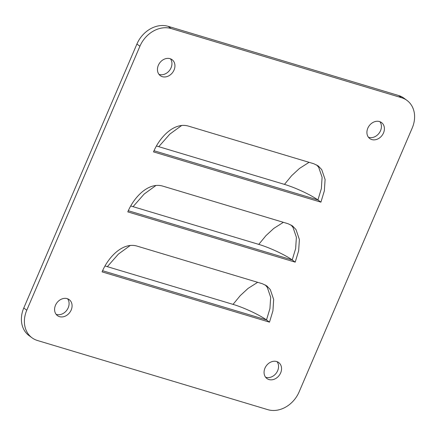 <?xml version="1.0" encoding="UTF-8"?>
<svg xmlns="http://www.w3.org/2000/svg" width="436" height="436" viewBox="0 0 436 436"><rect width="100%" height="100%" fill="white"/><g stroke="black" fill="none" stroke-linecap="round" stroke-linejoin="round"><path stroke-width="0.65" d="M174.046 70.032A9.924 8.039 126.4 0 0 172.084 59.688A9.924 8.039 126.4 0 0 158.333 65.318A9.924 8.039 126.4 0 0 160.295 75.657A9.924 8.039 126.4 0 0 174.046 70.032M383.511 132.925A9.924 8.039 126.4 0 0 381.555 122.581A9.924 8.039 126.4 0 0 367.804 128.206A9.924 8.039 126.4 0 0 369.761 138.55A9.924 8.039 126.4 0 0 383.511 132.925M280.659 372.894A9.924 8.039 126.4 0 0 278.702 362.556A9.924 8.039 126.4 0 0 264.952 368.18A9.924 8.039 126.4 0 0 266.908 378.524A9.924 8.039 126.4 0 0 280.659 372.894M71.193 310.007A9.924 8.039 126.4 0 0 69.231 299.663A9.924 8.039 126.4 0 0 55.481 305.287A9.924 8.039 126.4 0 0 57.443 315.631A9.924 8.039 126.4 0 0 71.193 310.007M26.776 310.209L139.912 46.243A26.465 21.44 -53.6 0 1 171.146 28.536L401.561 97.713A26.465 21.44 -53.6 0 1 406.995 100.422A26.465 21.44 -53.6 0 1 412.222 128.004L299.085 391.969A26.465 21.44 -53.6 0 1 267.851 409.677L37.436 340.5A26.465 21.44 -53.6 0 1 32.002 337.791A26.465 21.44 -53.6 0 1 26.776 310.209L23.778 307.996A26.465 21.44 126.4 0 0 29.005 335.578L32.002 337.791M153.505 151.892L320.918 202.157L324.362 190.805L325.093 179.49L321.714 169.582L318.236 165.936L313.827 163.751L188.15 126.015C173.882 122.102 159.587 137.351 153.505 151.892M288.114 223.744L162.437 186.009C148.175 182.095 133.874 197.339 127.792 211.885L295.21 262.15L298.649 250.798L299.379 239.484L296 229.576L292.529 225.93L288.114 223.744M102.079 271.879L269.497 322.144L272.936 310.792L273.666 299.478L270.287 289.569L266.816 285.923L262.401 283.738L136.724 246.002C122.462 242.089 108.161 257.333 102.079 271.879M406.995 100.422L403.998 98.209A26.465 21.44 126.4 0 0 398.564 95.5L168.149 26.323A26.465 21.44 126.4 0 0 136.915 44.031L23.778 307.996M56.108 314.307A9.924 8.039 126.4 0 0 68.196 307.794A9.924 8.039 126.4 0 0 67.575 298.774M265.573 377.2A9.924 8.039 126.4 0 0 277.667 370.682A9.924 8.039 126.4 0 0 277.045 361.667M368.425 137.226A9.924 8.039 126.4 0 0 380.519 130.713A9.924 8.039 126.4 0 0 379.892 121.693M158.955 74.333A9.924 8.039 126.4 0 0 171.048 67.82A9.924 8.039 126.4 0 0 170.427 58.8M290.959 224.932L293.003 227.363L296.382 237.271L295.652 248.585L292.213 259.938L128.342 210.741M316.672 164.939L318.716 167.37L322.095 177.278L321.365 188.592L317.926 199.944L154.055 150.747M265.246 284.921L267.29 287.357L270.669 297.265L269.939 308.579L266.5 319.931L102.629 270.729M320.918 202.157L317.926 199.944C311.042 195.039 295.744 187.72 284.474 184.39L156.54 146.016M295.21 262.15L292.213 259.938C285.329 255.033 270.031 247.713 258.761 244.383L130.827 206.005M269.497 322.144L266.5 319.931C259.616 315.026 244.318 307.707 233.047 304.377L105.114 265.998M136.915 44.031L139.912 46.243M171.146 28.536L168.149 26.323M398.564 95.5L401.561 97.713M309.091 162.328L299.478 168.432L291.651 175.675L284.474 184.39M181.736 125.448L169.86 134.07L158.791 146.654M283.378 222.322L273.764 228.426L265.938 235.663L258.761 244.383M156.023 185.442L144.147 194.064L133.078 206.648M257.665 282.315L248.051 288.419L240.225 295.657L233.047 304.377M130.31 245.435L118.434 254.057L107.365 266.641"/></g></svg>
